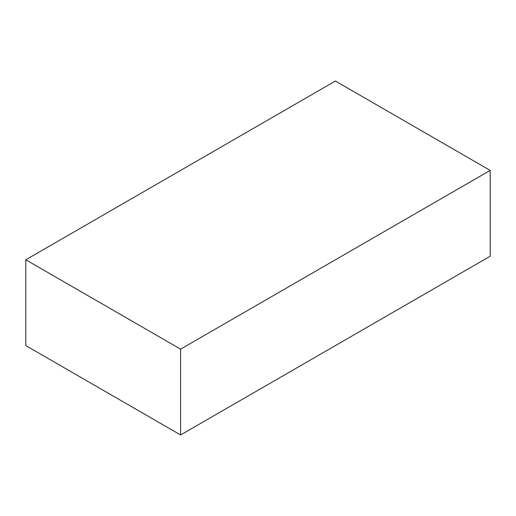 <?xml version="1.0" encoding="UTF-8"?>
<svg xmlns="http://www.w3.org/2000/svg" width="516" height="516" viewBox="0 0 516 516"><rect width="100%" height="100%" fill="white"/><g stroke="black" fill="none" stroke-linecap="round" stroke-linejoin="round"><path stroke-width="0.77" d="M490.2 170.415L335.4 81.038L25.8 259.787L25.8 345.585L180.6 434.962L490.2 256.213L490.2 170.415L180.6 349.158L180.6 434.962M25.8 259.787L180.6 349.158"/></g></svg>
